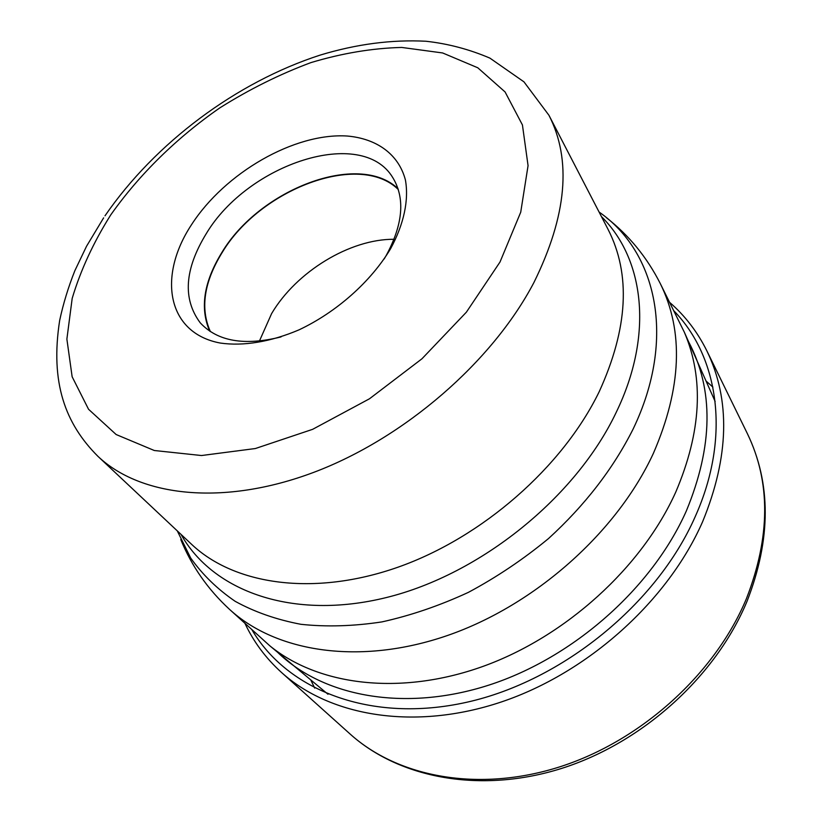 <?xml version="1.0" encoding="UTF-8"?>
<svg xmlns="http://www.w3.org/2000/svg" width="822" height="822" viewBox="0 0 822 822"><rect width="100%" height="100%" fill="white"/><g stroke="black" fill="none" stroke-linecap="round" stroke-linejoin="round"><path stroke-width="1.23" d="M669.714 302.434C685.086 315.802 697.467 331.934 706.838 350.819C730.624 399.862 729.217 456.837 702.605 521.734C668.019 600.677 588.254 672.715 501.512 701.906C414.637 731.066 330.095 716.394 281.453 672.417C265.835 658.247 253.69 641.941 245.018 623.508M673.927 310.87C718.592 356.861 731.2 436.338 695.289 516.473C657.045 603.759 562.32 681.048 466.608 702.286C370.732 723.689 287.31 690.172 251.994 629.868M688.548 341.685C713.907 389.638 713.147 446.099 686.278 511.089C652.165 587.874 573.622 657.662 489.09 685.045C404.434 712.397 323.046 696.511 277.651 652.329M675.776 492.059C701.341 431.899 704.197 378.634 684.356 332.252L660.292 283.58C683.945 331.4 681.644 387.994 653.367 453.384L653.295 453.538C616.88 532.296 535.06 605.208 447.548 635.478C359.923 665.738 276.151 652.267 229.451 609.297L269.719 645.722C318.052 685.353 399.708 696.234 482.822 666.467C565.824 636.629 641.869 567.344 675.776 492.059M191.485 224.745C157.362 276.541 167.082 333.198 220.317 343.051C243.25 346.37 270.746 341.89 298.951 329.879C336.475 312.206 370.784 281.751 390.553 248.789C403.982 224.036 408.996 200.003 405.41 179.946C398.66 154.269 376.805 138.63 347.295 136.031C294.482 132.578 224.971 172.754 191.485 224.745M384.151 258.981L385.97 255.919C403.129 224.344 405.359 198.164 392.649 177.398C361.649 126.208 248.059 163.742 206.332 233.54C184.498 269.205 182.474 298.972 200.26 322.851C217.481 341.377 244.422 346.072 281.073 336.907M209.682 331.122C199.756 308.086 203.794 281.905 221.806 252.58C259.557 189.266 358.618 151.104 398.043 188.721M398.3 189.533C359.471 151.197 259.916 189.142 222.104 252.621C203.948 282.213 200.044 308.538 210.391 331.595M259.403 341.099L271.62 313.572C296.352 271.712 349.853 238.966 394.077 239.274M746.458 598.57C770.43 536.889 770.748 481.928 747.404 433.687C771.272 483.377 771.159 539.222 747.075 601.221C715.911 676.239 643.061 742.43 562.073 768.272C480.993 794.031 399.358 778.413 350.121 734.036C398.023 777.283 478.805 792.809 560.275 766.69C641.622 740.519 715.232 673.537 746.458 598.57M712.88 387.07L706.057 381.048M310.747 679.897L314.682 688.106M177.285 530.878L190.714 558.076C202.551 574.722 217.378 589.138 235.195 601.334C254.635 612.02 276.541 619.675 300.924 624.309C326.478 627.032 353.45 626.23 381.87 621.915C410.723 615.544 439.554 605.691 468.365 592.374C496.704 577.208 523.429 559.248 548.562 538.513C584.976 505.232 613.161 468.735 633.135 429.022L633.207 428.868C676.732 338.089 656.501 251.881 599.063 212.014M601.427 216.566C644.027 258.642 654.065 334.328 616.181 412.418L616.11 412.582C575.811 497.279 480.603 574.27 386.638 597.481C292.488 620.846 212.734 591.141 181.025 534.392M191.547 544.277C234.373 584.853 313.757 596.854 398.156 567.139C482.422 537.393 562.515 467.102 599.084 391.94L599.166 391.786C628.049 328.41 631.019 274.281 608.075 229.389L548.952 115.286C571.855 159.961 566.851 215.683 533.951 282.46L533.827 282.696C492.286 361.896 404.208 438.321 313.727 472.362C223.111 506.434 140.357 496.622 97.89 456.292L191.547 544.277M500.012 262.013L466.382 312.175L421.953 358.793L369.479 398.783L312.627 429.331L255.365 448.535L201.503 455.532L154.3 450.507L116.149 434.53L88.55 409.274L72.141 376.764L66.88 339.106L72.192 298.355C80.577 270.304 93.41 242.511 110.693 214.984L110.816 214.809C139.401 174.305 176.956 137.613 219.926 107.816C249.364 89.31 279.665 74.247 310.829 62.636C342.034 53.245 372.335 48.179 401.732 47.44L442.637 52.957L477.798 67.784L505.078 91.951L522.432 124.954L528.063 165.654L520.727 212.199L500.012 262.013M281.453 672.417L350.121 734.036M706.838 350.819L747.404 433.687M229.451 609.297C207.812 589.312 191.588 566.06 180.768 539.53M660.292 283.58C646.965 257.307 629.015 235.359 606.441 217.727M97.89 456.292C65.164 423.597 50.06 382.559 59.646 320.549C63.191 303.893 68.267 287.268 74.864 270.674L86.516 246.292L103.623 217.851M548.952 115.286L523.953 81.84L489.881 58.105C469.146 49.258 447.815 43.638 425.899 41.244C391.693 39.477 356.45 44.09 320.179 55.095C236.222 82.262 155.173 142.864 104.99 215.826M715.15 401.516L684.356 332.252M327.968 694.241L269.719 645.722"/></g></svg>
